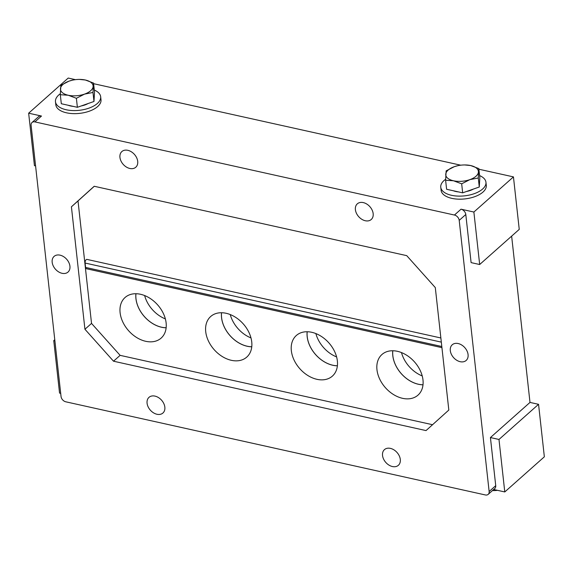 <?xml version="1.0" encoding="UTF-8"?>
<svg xmlns="http://www.w3.org/2000/svg" width="573" height="573" viewBox="0 0 573 573"><rect width="100%" height="100%" fill="white"/><g stroke="black" fill="none" stroke-linecap="round" stroke-linejoin="round"><path stroke-width="0.86" d="M441.933 347.653L86.358 268.716A2.528 1.253 -77.5 0 1 85.585 267.419L85.105 263.043A2.528 1.253 -77.5 0 1 85.592 260.486A2.528 1.253 -77.5 0 1 86.967 259.404L440.866 337.977M511.639 236.133L529.996 402.418L538.556 404.316L498.983 439.462L504.777 491.942L493.697 489.485M94.28 186.282L78.014 200.944L91.53 323.408L120.115 355.346L432.551 424.715M120.101 312.679A27.153 19.432 48.4 0 1 125.079 297.487A27.153 19.432 48.4 0 1 149.582 298.06A27.153 19.432 48.4 0 1 166.12 322.9A27.153 19.432 48.4 0 1 161.142 338.091A27.153 19.432 48.4 0 1 136.646 337.518A27.153 19.432 48.4 0 1 120.101 312.679M166.149 327.792A27.153 19.432 48.4 0 1 135.93 298.626A27.153 19.432 48.4 0 1 135.908 293.734M166.149 327.742A27.103 19.396 48.4 0 1 135.973 298.633A27.103 19.396 48.4 0 1 135.951 293.734M165.368 318.91A27.103 19.396 48.4 0 1 144.632 295.561M205.721 331.688A27.153 19.432 48.4 0 1 210.699 316.497A27.153 19.432 48.4 0 1 235.202 317.07A27.153 19.432 48.4 0 1 251.74 341.909A27.153 19.432 48.4 0 1 246.762 357.101A27.153 19.432 48.4 0 1 222.267 356.528A27.153 19.432 48.4 0 1 205.721 331.688M251.769 346.801A27.153 19.432 48.4 0 1 221.55 317.635A27.153 19.432 48.4 0 1 221.529 312.743M251.776 346.751A27.103 19.396 48.4 0 1 221.593 317.643A27.103 19.396 48.4 0 1 221.572 312.743M250.988 337.92A27.103 19.396 48.4 0 1 230.253 314.57M291.342 350.697A27.153 19.432 48.4 0 1 296.32 335.506A27.153 19.432 48.4 0 1 320.823 336.079A27.153 19.432 48.4 0 1 337.361 360.918A27.153 19.432 48.4 0 1 332.383 376.11A27.153 19.432 48.4 0 1 307.887 375.537A27.153 19.432 48.4 0 1 291.342 350.697M337.39 365.803A27.153 19.432 48.4 0 1 307.171 336.645A27.153 19.432 48.4 0 1 307.149 331.753M337.397 365.76A27.103 19.396 48.4 0 1 307.214 336.652A27.103 19.396 48.4 0 1 307.192 331.753M336.609 356.922A27.103 19.396 48.4 0 1 315.873 333.579M376.962 369.707A27.153 19.432 48.4 0 1 381.94 354.515A27.153 19.432 48.4 0 1 406.443 355.088A27.153 19.432 48.4 0 1 422.981 379.928A27.153 19.432 48.4 0 1 418.004 395.119A27.153 19.432 48.4 0 1 393.508 394.546A27.153 19.432 48.4 0 1 376.962 369.707M423.01 384.812A27.153 19.432 48.4 0 1 392.791 355.654A27.153 19.432 48.4 0 1 392.77 350.762M423.017 384.77A27.103 19.396 48.4 0 1 392.834 355.661A27.103 19.396 48.4 0 1 392.813 350.762M422.229 375.931A27.103 19.396 48.4 0 1 401.494 352.581M76.388 98.291L68.208 95.24L60.315 94.724L60.86 85.327L69.025 81.144A16.416 8.065 173.7 0 1 72.434 80.177A16.416 8.065 173.7 0 1 79.411 79.411L85.356 80.012L93.535 83.064L94.524 92.074L93.986 101.471L92.991 92.461L84.546 94.108L76.388 98.291L77.376 107.301L93.986 101.471M93.535 83.064L92.991 92.461M79.411 79.411A16.416 8.065 173.7 0 1 85.356 80.012A16.416 8.065 173.7 0 1 93.12 86.494A16.416 8.065 173.7 0 1 84.546 94.108A16.416 8.065 173.7 0 1 68.208 95.24A16.416 8.065 173.7 0 1 60.452 88.758A16.416 8.065 173.7 0 1 69.025 81.144L72.384 80.191M60.315 94.724L61.311 103.734L77.376 107.301M94.301 90.047A22.734 11.166 173.7 0 1 100.662 96.722A22.734 11.166 173.7 0 1 97.331 103.491A22.734 11.166 173.7 0 1 72.485 110.553A22.734 11.166 173.7 0 1 55.466 101.708A22.734 11.166 173.7 0 1 60.323 93.736M100.662 96.722L100.998 99.781A22.734 11.166 173.7 0 1 97.668 106.549A22.734 11.166 173.7 0 1 72.828 113.612A22.734 11.166 173.7 0 1 55.81 104.773L55.466 101.708M88.099 103.534A14.526 7.134 173.7 0 1 81.251 105.941M73.186 106.37A14.526 7.134 173.7 0 1 68.101 105.239M478.827 168.598L470.655 165.547L464.703 164.945A16.416 8.065 -6.3 0 0 457.727 165.712A16.416 8.065 -6.3 0 0 454.317 166.679L446.152 170.861L445.615 180.259L446.603 189.269L462.669 192.836L461.68 183.826L469.839 179.643L478.283 177.995L478.827 168.598L479.816 177.609L479.279 187.006L462.669 192.836M457.684 165.726L454.317 166.679A16.416 8.065 -6.3 0 0 445.744 174.292A16.416 8.065 -6.3 0 0 453.501 180.774L461.68 183.826M478.283 177.995L479.279 187.006M445.615 180.259L453.501 180.774A16.416 8.065 -6.3 0 0 469.839 179.643A16.416 8.065 -6.3 0 0 478.412 172.029A16.416 8.065 -6.3 0 0 470.655 165.547A16.416 8.065 -6.3 0 0 464.703 164.945M445.615 179.27A22.734 11.166 -6.3 0 0 444.089 180.474A22.734 11.166 -6.3 0 0 440.759 187.249A22.734 11.166 -6.3 0 0 464.581 195.851A22.734 11.166 -6.3 0 0 485.954 182.257A22.734 11.166 -6.3 0 0 479.594 175.582M485.954 182.257L486.291 185.315A22.734 11.166 173.7 0 1 464.918 198.91A22.734 11.166 173.7 0 1 441.103 190.308L440.759 187.249M453.393 190.78A14.526 7.134 -6.3 0 0 458.479 191.905M466.544 191.475A14.526 7.134 -6.3 0 0 473.398 189.069M492.465 490.574L495.53 490.495L495.466 489.872M495.53 490.495L497.486 490.323M493.303 490.588L493.589 490.588A16.416 8.065 -6.3 0 0 497.536 490.338M69.935 266.201A10.479 7.499 48.4 0 1 68.015 272.068A10.479 7.499 48.4 0 1 55.445 269.21A10.479 7.499 48.4 0 1 54.091 256.396A10.479 7.499 48.4 0 1 63.546 256.618A10.479 7.499 48.4 0 1 69.935 266.201M382.535 455.485A10.479 7.499 48.4 0 1 384.454 449.619A10.479 7.499 48.4 0 1 397.025 452.477A10.479 7.499 48.4 0 1 398.378 465.297A10.479 7.499 48.4 0 1 388.917 465.075A10.479 7.499 48.4 0 1 382.535 455.485M147.075 403.213A10.479 7.499 48.4 0 1 149.001 397.347A10.479 7.499 48.4 0 1 161.572 400.205A10.479 7.499 48.4 0 1 162.918 413.026A10.479 7.499 48.4 0 1 153.464 412.804A10.479 7.499 48.4 0 1 147.075 403.213M119.943 157.417A10.479 7.499 48.4 0 1 121.863 151.559A10.479 7.499 48.4 0 1 134.433 154.409A10.479 7.499 48.4 0 1 135.787 167.23A10.479 7.499 48.4 0 1 126.325 167.008A10.479 7.499 48.4 0 1 119.943 157.417M355.396 209.697A10.479 7.499 48.4 0 1 357.323 203.83A10.479 7.499 48.4 0 1 369.886 206.681A10.479 7.499 48.4 0 1 371.24 219.502A10.479 7.499 48.4 0 1 361.785 219.28A10.479 7.499 48.4 0 1 355.396 209.697M450.306 350.647A10.479 7.499 48.4 0 1 452.226 344.781A10.479 7.499 48.4 0 1 464.796 347.639A10.479 7.499 48.4 0 1 466.15 360.46A10.479 7.499 48.4 0 1 456.688 360.238A10.479 7.499 48.4 0 1 450.306 350.647M426.033 430.588L113.518 361.205L84.933 329.26L71.417 206.803L94.208 186.268L406.723 255.644L435.301 287.589L448.824 410.046L426.033 430.588M120.115 355.346L113.518 361.205M91.53 323.408L84.933 329.26M78.014 200.944L71.417 206.803M498.983 439.462L490.424 437.557L495.731 485.668L489.141 491.527A5.05 3.617 48.4 0 1 488.21 494.349A5.05 3.617 48.4 0 1 485.338 494.95L65.802 401.809A5.05 3.617 48.4 0 1 61.039 396.48L31.1 125.322A5.05 3.617 48.4 0 1 32.024 122.5A5.05 3.617 48.4 0 1 34.896 121.899L41.492 116.047L28.65 113.196L34.444 165.676L35.583 165.926M32.024 122.5L38.62 116.641A5.05 3.617 48.4 0 1 41.492 116.047M461.036 209.188L454.439 215.04A5.05 3.617 48.4 0 1 459.202 220.369L465.799 214.51L471.106 262.62L479.673 264.518L473.878 212.039L461.036 209.188A5.05 3.617 48.4 0 1 465.799 214.51M489.141 491.527L459.202 220.369M495.731 485.668A5.05 3.617 48.4 0 1 494.807 488.497L488.21 494.349M454.439 215.04L34.896 121.899M490.424 437.557L529.996 402.418M60.688 393.35L59.549 393.099L53.755 340.62L54.893 340.871M54.772 339.717L53.755 340.62M538.556 404.316L544.35 456.803L504.777 491.942M479.673 264.518L519.245 229.379L513.451 176.892L478.892 169.221M460.756 165.196L93.6 83.687M75.464 79.661L68.223 78.05L28.65 113.196M513.451 176.892L473.878 212.039M85.585 267.419L441.804 346.5M441.325 342.131L85.105 263.043"/></g></svg>
